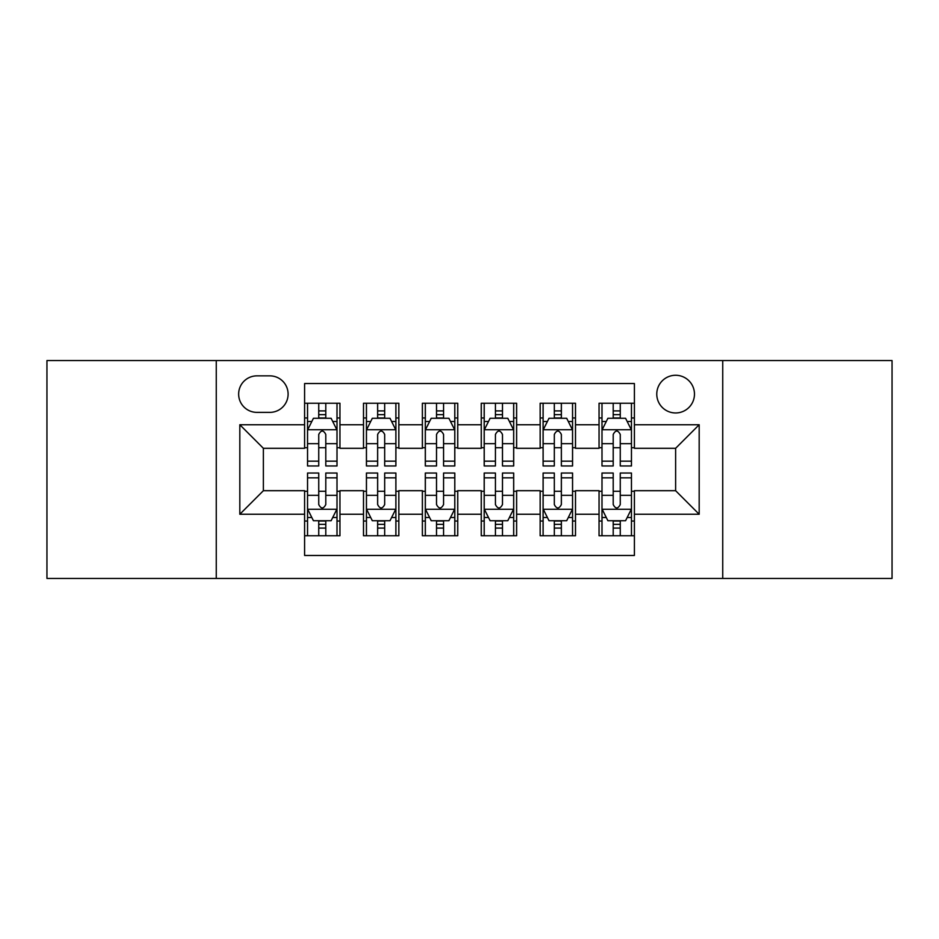 <?xml version="1.0" encoding="UTF-8"?>
<svg xmlns="http://www.w3.org/2000/svg" width="939" height="939" viewBox="0 0 939 939"><rect width="100%" height="100%" fill="white"/><g stroke="black" fill="none" stroke-linecap="round" stroke-linejoin="round"><path stroke-width="1.41" d="M675.622 375.271A18.85 18.85 0 0 0 656.772 394.122A18.85 18.85 0 0 0 675.622 412.96A18.85 18.85 0 0 0 694.473 394.122A18.85 18.85 0 0 0 675.622 375.271M722.737 578.447L892.05 578.447L892.05 360.553L722.737 360.553L722.737 578.447L216.263 578.447L216.263 360.553L46.95 360.553L46.95 578.447L216.263 578.447M634.4 403.242L599.059 403.242L599.059 424.745L575.501 424.745L575.501 448.302L599.059 448.302L599.059 424.745M575.501 424.745L575.501 403.242L540.171 403.242L540.171 424.745L516.614 424.745L516.614 448.302L540.171 448.302L540.171 424.745M516.614 424.745L516.614 403.242L481.273 403.242L481.273 424.745L457.727 424.745L457.727 448.302L481.273 448.302L481.273 424.745M457.727 424.745L457.727 403.242L422.386 403.242L422.386 424.745L398.829 424.745L398.829 448.302L422.386 448.302L422.386 424.745M398.829 424.745L398.829 403.242L363.499 403.242L363.499 448.302L339.941 448.302L339.941 403.242L304.6 403.242M304.6 535.758L339.941 535.758L339.941 490.698L363.499 490.698L363.499 535.758L398.829 535.758L398.829 490.698L422.386 490.698L422.386 514.255L398.829 514.255M422.386 514.255L422.386 535.758L457.727 535.758L457.727 490.698L481.273 490.698L481.273 514.255L457.727 514.255M481.273 514.255L481.273 535.758L516.614 535.758L516.614 490.698L540.171 490.698L540.171 514.255L516.614 514.255M540.171 514.255L540.171 535.758L575.501 535.758L575.501 490.698L599.059 490.698L599.059 514.255L575.501 514.255M256.899 412.374L269.857 412.374A18.252 18.252 0 0 0 288.109 394.122A18.252 18.252 0 0 0 269.857 375.858L256.899 375.858A18.252 18.252 0 0 0 238.647 394.122A18.252 18.252 0 0 0 256.899 412.374M722.737 360.553L216.263 360.553M634.4 424.745L634.4 383.523L304.6 383.523L304.6 448.302L263.378 448.302L263.378 490.698L304.6 490.698L304.6 555.477L634.4 555.477L634.4 490.698L675.622 490.698L675.622 448.302L634.4 448.302L634.4 424.745L699.179 424.745L699.179 514.255L634.4 514.255M304.6 514.255L239.821 514.255L239.821 424.745L304.6 424.745M599.059 514.255L599.059 535.758L634.4 535.758M304.6 417.972L307.546 417.972M318.732 417.972L325.798 417.972M336.995 417.972L339.941 417.972M304.6 447.715L307.546 447.715M318.732 447.715L325.798 447.715M336.995 447.715L339.941 447.715M304.6 491.285L307.546 491.285M318.732 491.285L325.798 491.285M336.995 491.285L339.941 491.285M304.6 521.028L307.546 521.028M318.732 521.028L325.798 521.028M336.995 521.028L339.941 521.028M363.499 447.715L366.445 447.715M377.631 447.715L384.697 447.715M395.882 447.715L398.829 447.715M363.499 417.972L366.445 417.972M377.631 417.972L384.697 417.972M395.882 417.972L398.829 417.972M363.499 491.285L366.445 491.285M377.631 491.285L384.697 491.285M395.882 491.285L398.829 491.285M363.499 521.028L366.445 521.028M377.631 521.028L384.697 521.028M395.882 521.028L398.829 521.028M422.386 491.285L425.332 491.285M436.518 491.285L443.584 491.285M454.781 491.285L457.727 491.285M422.386 521.028L425.332 521.028M436.518 521.028L443.584 521.028M454.781 521.028L457.727 521.028M422.386 417.972L425.332 417.972M436.518 417.972L443.584 417.972M454.781 417.972L457.727 417.972M422.386 447.715L425.332 447.715M436.518 447.715L443.584 447.715M454.781 447.715L457.727 447.715M481.273 491.285L484.219 491.285M495.416 491.285L502.482 491.285M513.668 491.285L516.614 491.285M481.273 521.028L484.219 521.028M495.416 521.028L502.482 521.028M513.668 521.028L516.614 521.028M481.273 417.972L484.219 417.972M495.416 417.972L502.482 417.972M513.668 417.972L516.614 417.972M481.273 447.715L484.219 447.715M495.416 447.715L502.482 447.715M513.668 447.715L516.614 447.715M540.171 491.285L543.118 491.285M554.303 491.285L561.369 491.285M572.555 491.285L575.501 491.285M540.171 521.028L543.118 521.028M554.303 521.028L561.369 521.028M572.555 521.028L575.501 521.028M540.171 417.972L543.118 417.972M554.303 417.972L561.369 417.972M572.555 417.972L575.501 417.972M540.171 447.715L543.118 447.715M554.303 447.715L561.369 447.715M572.555 447.715L575.501 447.715M599.059 491.285L602.005 491.285M613.202 491.285L620.268 491.285M631.454 491.285L634.4 491.285M599.059 521.028L602.005 521.028M613.202 521.028L620.268 521.028M631.454 521.028L634.4 521.028M599.059 417.972L602.005 417.972M613.202 417.972L620.268 417.972M631.454 417.972L634.4 417.972M599.059 447.715L602.005 447.715M613.202 447.715L620.268 447.715M631.454 447.715L634.4 447.715M263.378 448.302L239.821 424.745M263.378 490.698L239.821 514.255M699.179 424.745L675.622 448.302M699.179 514.255L675.622 490.698M325.798 410.906L318.732 410.906M336.995 461.166L325.798 461.166L325.798 465.967L336.995 465.967L336.995 430.039L331.103 418.266L313.438 418.266L307.546 430.039L307.546 465.967L318.732 465.967L318.732 461.166L307.546 461.166M307.546 430.039L307.546 403.242M336.995 430.039L336.995 403.242M318.732 418.266L318.732 403.242M325.798 403.242L325.798 418.266M325.798 461.166L325.798 434.464C323.45 429.921 321.091 429.921 318.732 434.464L318.732 461.166M318.732 528.094L325.798 528.094M307.546 477.834L318.732 477.834L318.732 473.033L307.546 473.033L307.546 508.961L313.438 520.734L331.103 520.734L336.995 508.961L336.995 473.033L325.798 473.033L325.798 477.834L336.995 477.834M336.995 508.961L336.995 535.758M307.546 508.961L307.546 535.758M325.798 520.734L325.798 535.758M318.732 535.758L318.732 520.734M318.732 477.834L318.732 504.536C321.091 509.079 323.45 509.079 325.798 504.536L325.798 477.834M384.697 410.906L377.631 410.906M395.882 461.166L384.697 461.166L384.697 465.967L395.882 465.967L395.882 430.039L389.99 418.266L372.325 418.266L366.445 430.039L366.445 465.967L377.631 465.967L377.631 461.166L366.445 461.166M366.445 430.039L366.445 403.242M395.882 430.039L395.882 403.242M377.631 418.266L377.631 403.242M384.697 403.242L384.697 418.266M384.697 461.166L384.697 434.464C382.337 429.921 379.99 429.921 377.631 434.464L377.631 461.166M443.584 410.906L436.518 410.906M454.781 461.166L443.584 461.166L443.584 465.967L454.781 465.967L454.781 430.039L448.889 418.266L431.224 418.266L425.332 430.039L425.332 465.967L436.518 465.967L436.518 461.166L425.332 461.166M425.332 430.039L425.332 403.242M454.781 430.039L454.781 403.242M436.518 418.266L436.518 403.242M443.584 403.242L443.584 418.266M443.584 461.166L443.584 434.464C441.236 429.921 438.877 429.921 436.518 434.464L436.518 461.166M502.482 410.906L495.416 410.906M513.668 461.166L502.482 461.166L502.482 465.967L513.668 465.967L513.668 430.039L507.776 418.266L490.111 418.266L484.219 430.039L484.219 465.967L495.416 465.967L495.416 461.166L484.219 461.166M484.219 430.039L484.219 403.242M513.668 430.039L513.668 403.242M495.416 418.266L495.416 403.242M502.482 403.242L502.482 418.266M502.482 461.166L502.482 434.464C500.123 429.921 497.776 429.921 495.416 434.464L495.416 461.166M561.369 410.906L554.303 410.906M572.555 461.166L561.369 461.166L561.369 465.967L572.555 465.967L572.555 430.039L566.675 418.266L549.01 418.266L543.118 430.039L543.118 465.967L554.303 465.967L554.303 461.166L543.118 461.166M543.118 430.039L543.118 403.242M572.555 430.039L572.555 403.242M554.303 418.266L554.303 403.242M561.369 403.242L561.369 418.266M561.369 461.166L561.369 434.464C559.022 429.921 556.663 429.921 554.303 434.464L554.303 461.166M377.631 528.094L384.697 528.094M366.445 477.834L377.631 477.834L377.631 473.033L366.445 473.033L366.445 508.961L372.325 520.734L389.99 520.734L395.882 508.961L395.882 473.033L384.697 473.033L384.697 477.834L395.882 477.834M395.882 508.961L395.882 535.758M366.445 508.961L366.445 535.758M384.697 520.734L384.697 535.758M377.631 535.758L377.631 520.734M377.631 477.834L377.631 504.536C379.978 509.079 382.337 509.079 384.697 504.536L384.697 477.834M436.518 528.094L443.584 528.094M425.332 477.834L436.518 477.834L436.518 473.033L425.332 473.033L425.332 508.961L431.224 520.734L448.889 520.734L454.781 508.961L454.781 473.033L443.584 473.033L443.584 477.834L454.781 477.834M454.781 508.961L454.781 535.758M425.332 508.961L425.332 535.758M443.584 520.734L443.584 535.758M436.518 535.758L436.518 520.734M436.518 477.834L436.518 504.536C438.877 509.079 441.224 509.079 443.584 504.536L443.584 477.834M495.416 528.094L502.482 528.094M484.219 477.834L495.416 477.834L495.416 473.033L484.219 473.033L484.219 508.961L490.111 520.734L507.776 520.734L513.668 508.961L513.668 473.033L502.482 473.033L502.482 477.834L513.668 477.834M513.668 508.961L513.668 535.758M484.219 508.961L484.219 535.758M502.482 520.734L502.482 535.758M495.416 535.758L495.416 520.734M495.416 477.834L495.416 504.536C497.764 509.079 500.123 509.079 502.482 504.536L502.482 477.834M554.303 528.094L561.369 528.094M543.118 477.834L554.303 477.834L554.303 473.033L543.118 473.033L543.118 508.961L549.01 520.734L566.675 520.734L572.555 508.961L572.555 473.033L561.369 473.033L561.369 477.834L572.555 477.834M572.555 508.961L572.555 535.758M543.118 508.961L543.118 535.758M561.369 520.734L561.369 535.758M554.303 535.758L554.303 520.734M554.303 477.834L554.303 504.536C556.663 509.079 559.01 509.079 561.369 504.536L561.369 477.834M620.268 410.906L613.202 410.906M631.454 461.166L620.268 461.166L620.268 465.967L631.454 465.967L631.454 430.039L625.562 418.266L607.897 418.266L602.005 430.039L602.005 465.967L613.202 465.967L613.202 461.166L602.005 461.166M602.005 430.039L602.005 403.242M631.454 430.039L631.454 403.242M613.202 418.266L613.202 403.242M620.268 403.242L620.268 418.266M620.268 461.166L620.268 434.464C617.909 429.921 615.55 429.921 613.202 434.464L613.202 461.166M613.202 528.094L620.268 528.094M602.005 477.834L613.202 477.834L613.202 473.033L602.005 473.033L602.005 508.961L607.897 520.734L625.562 520.734L631.454 508.961L631.454 473.033L620.268 473.033L620.268 477.834L631.454 477.834M631.454 508.961L631.454 535.758M602.005 508.961L602.005 535.758M620.268 520.734L620.268 535.758M613.202 535.758L613.202 520.734M613.202 477.834L613.202 504.536C615.55 509.079 617.909 509.079 620.268 504.536L620.268 477.834M363.499 514.255L339.941 514.255M363.499 424.745L339.941 424.745M336.843 429.745L307.699 429.745M307.546 421.505L311.818 421.505M332.723 421.505L336.995 421.505M318.732 443.689L307.546 443.689M336.995 443.689L325.798 443.689M325.798 414.651L318.732 414.651M307.699 509.255L336.843 509.255M336.995 517.495L332.723 517.495M311.818 517.495L307.546 517.495M325.798 495.311L336.995 495.311M307.546 495.311L318.732 495.311M318.732 524.349L325.798 524.349M395.742 429.745L366.586 429.745M366.445 421.505L370.705 421.505M391.622 421.505L395.882 421.505M377.631 443.689L366.445 443.689M395.882 443.689L384.697 443.689M384.697 414.651L377.631 414.651M454.629 429.745L425.473 429.745M425.332 421.505L429.604 421.505M450.509 421.505L454.781 421.505M436.518 443.689L425.332 443.689M454.781 443.689L443.584 443.689M443.584 414.651L436.518 414.651M513.527 429.745L484.371 429.745M484.219 421.505L488.491 421.505M509.396 421.505L513.668 421.505M495.416 443.689L484.219 443.689M513.668 443.689L502.482 443.689M502.482 414.651L495.416 414.651M572.414 429.745L543.258 429.745M543.118 421.505L547.378 421.505M568.295 421.505L572.555 421.505M554.303 443.689L543.118 443.689M572.555 443.689L561.369 443.689M561.369 414.651L554.303 414.651M366.586 509.255L395.742 509.255M395.882 517.495L391.622 517.495M370.705 517.495L366.445 517.495M384.697 495.311L395.882 495.311M366.445 495.311L377.631 495.311M377.631 524.349L384.697 524.349M425.473 509.255L454.629 509.255M454.781 517.495L450.509 517.495M429.604 517.495L425.332 517.495M443.584 495.311L454.781 495.311M425.332 495.311L436.518 495.311M436.518 524.349L443.584 524.349M484.371 509.255L513.527 509.255M513.668 517.495L509.396 517.495M488.491 517.495L484.219 517.495M502.482 495.311L513.668 495.311M484.219 495.311L495.416 495.311M495.416 524.349L502.482 524.349M543.258 509.255L572.414 509.255M572.555 517.495L568.295 517.495M547.378 517.495L543.118 517.495M561.369 495.311L572.555 495.311M543.118 495.311L554.303 495.311M554.303 524.349L561.369 524.349M631.301 429.745L602.157 429.745M602.005 421.505L606.277 421.505M627.182 421.505L631.454 421.505M613.202 443.689L602.005 443.689M631.454 443.689L620.268 443.689M620.268 414.651L613.202 414.651M602.157 509.255L631.301 509.255M631.454 517.495L627.182 517.495M606.277 517.495L602.005 517.495M620.268 495.311L631.454 495.311M602.005 495.311L613.202 495.311M613.202 524.349L620.268 524.349"/></g></svg>
